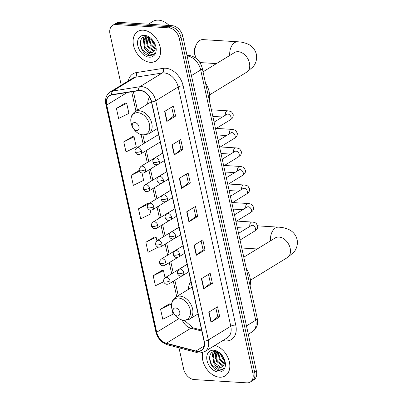 <?xml version="1.0" encoding="UTF-8"?>
<svg xmlns="http://www.w3.org/2000/svg" width="403" height="403" viewBox="0 0 403 403"><rect width="100%" height="100%" fill="white"/><g stroke="black" fill="none" stroke-linecap="round" stroke-linejoin="round"><path stroke-width="0.6" d="M190.906 281.475A19.127 13.43 -121.5 0 0 188.408 289.379M149.478 97.108A19.127 13.43 -121.5 0 0 147.649 104.004M178.982 347.809L183.647 369.017A10.826 7.602 -121.5 0 0 194.165 379.571L246.817 382.85A10.826 7.602 -121.5 0 0 250.258 382.049L253.764 379.903A10.826 7.602 -121.5 0 0 256.429 371.183L182.786 36.24A10.826 7.602 -121.5 0 0 172.267 25.686L119.615 22.407A10.826 7.602 -121.5 0 0 116.175 23.208L114.422 24.281A10.826 7.602 -121.5 0 1 117.862 23.48A10.826 7.602 -121.5 0 0 114.422 24.281L112.664 25.354A10.826 7.602 -121.5 0 0 110.004 34.074L121.248 85.209M250.258 382.049A10.826 7.602 -121.5 0 0 252.923 373.329L179.28 38.386A10.826 7.602 -121.5 0 0 168.761 27.832L170.514 26.759L117.862 23.48L170.514 26.759A10.826 7.602 -121.5 0 1 181.033 37.313A10.826 7.602 -121.5 0 0 170.514 26.759L172.267 25.686M252.923 373.329L254.676 372.256L181.033 37.313L254.676 372.256A10.826 7.602 -121.5 0 1 252.011 380.976A10.826 7.602 -121.5 0 0 254.676 372.256L256.429 371.183M143.317 30.205A17.324 12.166 -121.5 0 0 137.806 31.489A17.324 12.166 -121.5 0 0 134.693 49.101A17.324 12.166 -121.5 0 0 150.379 62.329A17.324 12.166 -121.5 0 0 155.89 61.044A17.324 12.166 -121.5 0 0 159.004 43.433A17.324 12.166 -121.5 0 0 143.317 30.205A17.324 12.166 -121.5 0 0 137.806 31.489A17.324 12.166 -121.5 0 0 134.693 49.101A17.324 12.166 -121.5 0 0 150.379 62.329A17.324 12.166 -121.5 0 0 155.89 61.044A17.324 12.166 -121.5 0 0 159.004 43.433A17.324 12.166 -121.5 0 0 143.317 30.205M202.759 352.509A17.324 12.166 -121.5 0 0 219.61 377.198A17.324 12.166 -121.5 0 0 225.116 375.913A17.324 12.166 -121.5 0 0 228.733 359.652A17.324 12.166 -121.5 0 0 214.839 345.442A17.324 12.166 -121.5 0 1 228.733 359.652A17.324 12.166 -121.5 0 1 225.116 375.913A17.324 12.166 -121.5 0 1 219.61 377.198A17.324 12.166 -121.5 0 1 202.759 352.509M140.199 90.615A11.551 8.11 58.5 0 1 151.422 101.873L204.024 341.119A11.551 8.11 58.5 0 1 201.183 350.419A11.551 8.11 58.5 0 1 195.934 351.013L166.343 343.235A11.551 8.11 58.5 0 1 156.696 332.238L106.745 105.027A11.551 8.11 58.5 0 1 109.586 95.728A11.551 8.11 58.5 0 1 111.752 94.937L138.692 90.68A11.551 8.11 58.5 0 1 140.199 90.615M140.138 90.348A11.838 8.312 -121.5 0 0 138.597 90.413L111.656 94.675A11.838 8.312 -121.5 0 0 106.523 105.012L156.475 332.223A11.838 8.312 -121.5 0 0 166.363 343.497L195.954 351.275A11.838 8.312 -121.5 0 0 204.245 341.129L151.644 101.888A11.838 8.312 -121.5 0 0 140.138 90.348M215.837 307.862L217.796 316.763L211.253 322.032A2.886 0.907 167.6 0 1 210.981 322.219L219.751 316.854L217.539 306.819L208.774 312.184L210.981 322.219M217.786 316.733L219.751 316.854M208.482 274.398L210.437 283.304L203.893 288.573A2.886 0.907 167.6 0 1 203.626 288.76L212.391 283.395L210.185 273.355L201.419 278.72L203.626 288.76M210.431 283.274L212.391 283.395M201.122 240.939L203.082 249.84L196.538 255.109A2.886 0.907 167.6 0 1 196.266 255.301L205.036 249.936L202.83 239.896L194.06 245.261L196.266 255.301M203.072 249.81L205.036 249.936M171.693 107.097L173.653 115.999L167.109 121.268A2.886 0.907 167.6 0 1 166.842 121.454L175.607 116.089L173.401 106.054L164.631 111.414L166.842 121.454M173.648 115.968L175.607 116.089M179.053 140.556L181.007 149.458L174.469 154.727A2.886 0.907 167.6 0 1 174.197 154.918L182.967 149.553L180.756 139.514L171.99 144.879L174.197 154.918M181.002 149.427L182.967 149.553M186.408 174.015L188.367 182.922L181.824 188.186A2.886 0.907 167.6 0 1 181.552 188.377L190.322 183.012L188.115 172.973L179.345 178.338L181.552 188.377M188.362 182.891L190.322 183.012M193.767 207.48L195.722 216.381L189.183 221.65A2.886 0.907 167.6 0 1 188.911 221.836L197.677 216.471L195.47 206.437L186.705 211.802L188.911 221.836M195.717 216.351L197.677 216.471M168.761 27.832L116.109 24.553A10.826 7.602 -121.5 0 0 112.664 25.354M161.986 270.428L153.2 275.717L155.407 285.757L163.754 281.677M169.341 303.887L160.555 309.182L162.767 319.216L173.058 314.184L170.852 304.144L169.24 303.867M139.272 170.353L131.131 175.335L133.338 185.375L143.634 180.343L142.017 173.003M132.557 136.582L123.771 141.876L125.978 151.916L136.274 146.878L134.068 136.844L132.456 136.567M125.202 103.123L116.417 108.417L118.623 118.452L128.92 113.419L126.713 103.38L125.096 103.103M154.626 236.964L145.846 242.258L148.052 252.298L158.324 247.15M147.271 203.505L138.486 208.799L140.692 218.834L150.989 213.802L150.173 210.079M148.652 203.742L147.166 203.485M138.486 208.799L148.435 203.933M131.131 175.335L139.599 171.194M123.771 141.876L134.068 136.844M116.417 108.417L126.713 103.38M156.913 240.732L156.137 237.226L154.525 236.949M145.846 242.258L156.137 237.226M165.064 277.808L163.497 270.685L161.88 270.408M153.2 275.717L163.497 270.685M160.555 309.182L170.852 304.144M169.225 25.495A18.044 12.669 -121.5 0 0 158.515 20.15A18.044 12.669 -121.5 0 0 152.772 21.49L148.349 24.195M155.472 46.108L152.954 43.166L151.498 39.076M155.18 44.778L153.649 42.743L152.485 40.038M155.296 49.156L150.168 44.869L148.863 37.398M155.442 48.562L150.863 44.446L149.417 37.66M154.359 50.944L153.175 50.98L147.382 46.577L146.183 38.728L147.16 36.869M154.631 50.571L153.87 50.551L148.077 46.149L146.883 38.305L147.503 36.94M152.979 40.607L146.526 36.779C136.36 35.519 139.982 54.607 149.231 55.664L153.085 54.924L154.571 53.574C153.417 54.546 151.966 54.712 150.213 54.067L146.289 50.471A8.156 5.728 -121.5 0 0 150.702 52.491A8.156 5.728 -121.5 0 0 153.296 51.886A8.156 5.728 -121.5 0 0 154.863 50.173L155.165 44.713M146.289 50.471L144.601 48.279L143.403 40.431L145.664 37.434L147.065 36.854M153.392 51.826L151.085 52.254L145.297 47.851L144.098 40.008L146.017 37.232M145.664 37.434L146.727 36.804M144.45 35.358A11.768 8.261 -121.5 0 0 137.816 45.705A11.768 8.261 -121.5 0 0 149.246 57.176A11.768 8.261 -121.5 0 0 154.817 43.68A11.768 8.261 -121.5 0 0 152.777 40.35A11.768 8.261 -121.5 0 0 144.45 35.358M153.165 54.873L150.027 55.513L142.335 49.856L140.219 43.141M143.065 42.26L143.71 37.197M145.851 40.557L145.957 37.283M145.962 37.247L146.072 36.754M148.636 38.854L148.566 37.278M146.234 43.917L145.594 37.59M145.614 37.464L145.78 36.754M149.019 42.214L148.228 37.152M151.8 40.512L151.342 38.94M195.662 57.171L194.926 55.11A7.939 5.073 -86.4 0 1 194.578 53.906A7.939 5.073 -86.4 0 1 195.475 46.28L196.457 44.33A11.551 7.38 93.6 0 0 195.158 55.423A11.551 7.38 93.6 0 0 195.662 57.171A11.551 7.38 93.6 0 0 196.165 58.39M199.676 62.193A11.551 7.38 93.6 0 0 201.455 62.656L216.466 63.593M136.541 130.587A4.332 3.043 -121.5 0 0 138.985 126.779A4.332 3.043 -121.5 0 0 134.773 122.557A4.332 3.043 -121.5 0 0 132.723 127.524A4.332 3.043 -121.5 0 0 133.474 128.748A4.332 3.043 -121.5 0 0 136.541 130.587M209.313 100.397A19.848 13.939 -121.5 0 0 205.505 83.073M229.755 55.463A11.551 7.38 -86.4 0 1 237.805 41.776L202.89 39.605A11.551 7.38 93.6 0 0 196.457 44.33M241.765 247.981A11.551 7.38 93.6 0 0 242.213 248.031L257.225 248.963M177.3 315.962A4.332 3.043 -121.5 0 0 179.738 312.154A4.332 3.043 -121.5 0 0 175.532 307.932A4.332 3.043 -121.5 0 0 173.481 312.899A4.332 3.043 -121.5 0 0 174.232 314.123A4.332 3.043 -121.5 0 0 177.3 315.962M250.072 285.767A19.848 13.939 -121.5 0 0 246.263 268.448M238.475 227.705A11.551 7.38 93.6 0 0 237.594 229.005M224.703 360.972L222.179 358.035L220.723 353.94M224.411 359.642L222.874 357.607L221.71 354.902M224.526 364.02L219.393 359.738L218.088 352.262M224.673 363.43L220.093 359.31L218.643 352.524M223.589 365.813L222.401 365.843L216.613 361.441L215.414 353.597L216.391 351.733M223.861 365.435L223.101 365.42L217.308 361.017L216.109 353.169L216.733 351.809M222.204 355.476L215.751 351.648C205.585 350.383 209.212 369.47 218.456 370.533L222.315 369.788L223.796 368.438C222.647 369.41 221.197 369.576 219.439 368.936L215.519 365.34A8.156 5.728 -121.5 0 0 219.932 367.355A8.156 5.728 -121.5 0 0 222.527 366.75A8.156 5.728 -121.5 0 0 224.088 365.042L224.39 359.582M215.519 365.34L213.827 363.143L212.628 355.3L214.89 352.298L216.295 351.718M222.622 366.69L220.315 367.123L214.522 362.72L213.323 354.872L215.247 352.101M214.89 352.298L215.958 351.668M213.681 350.227A11.768 8.261 -121.5 0 0 207.041 360.574A11.768 8.261 -121.5 0 0 218.476 372.045A11.768 8.261 -121.5 0 0 224.043 358.549A11.768 8.261 -121.5 0 0 222.008 355.219A11.768 8.261 -121.5 0 0 213.681 350.227M222.391 369.742L219.257 370.377L211.56 364.725L209.449 358.005M212.295 357.123L212.935 352.061M215.076 355.421L215.187 352.146M215.192 352.116L215.298 351.623M217.862 353.718L217.791 352.141M215.464 358.781L214.819 352.454M214.844 352.328L215.006 351.623M218.245 357.078L217.459 352.021M221.03 355.375L220.567 353.809M246.47 325.891L255.724 320.229A7.219 2.267 -12.4 0 0 257.23 318.335C257.678 322.783 257.502 325.473 256.701 326.405C255.774 328.727 254.263 330.546 252.177 331.855A14.437 10.135 -121.5 0 0 255.724 320.229L200.694 69.941A14.437 10.135 -121.5 0 0 187.113 55.906M191.44 75.603L200.694 69.941A7.219 2.267 -12.4 0 0 202.205 68.047L257.23 318.335M119.615 22.407L116.109 24.553M182.786 36.24L179.28 38.386M128.335 80.872A18.044 12.669 58.5 0 1 136.325 72.59L163.265 68.334A18.044 12.669 58.5 0 1 183.148 85.819L235.75 325.065A3.607 1.133 -12.4 0 0 230.788 326.234L178.186 86.988A14.437 10.135 -121.5 0 0 164.162 72.918A14.437 10.135 -121.5 0 0 162.278 72.998L135.337 77.26A14.437 10.135 -121.5 0 0 132.627 78.242L110.18 91.98A14.437 10.135 58.5 0 1 112.89 90.992A3.607 2.468 81 0 0 111.656 94.675M235.75 325.065A18.044 12.669 58.5 0 1 225.574 340.933A18.044 12.669 58.5 0 1 223.111 340.53L222.945 340.485M227.237 337.86A14.437 10.135 -121.5 0 0 230.788 326.234L208.341 339.966A14.437 10.135 58.5 0 1 204.795 351.592L227.237 337.86M136.325 72.59A3.607 2.468 -99 0 1 135.337 77.26L112.89 90.992L139.836 86.731A14.437 10.135 58.5 0 1 141.715 86.65A14.437 10.135 58.5 0 1 155.739 100.725A3.607 1.133 167.6 0 1 151.644 101.888M138.597 90.413A3.607 2.468 81 0 1 139.836 86.731L162.278 72.998A3.607 2.468 -99 0 0 163.265 68.334M110.18 91.98C106.241 94.72 104.81 98.911 105.878 104.548A3.607 1.133 -12.4 0 0 106.523 105.012M156.475 332.223A3.607 1.133 167.6 0 1 155.83 331.76C157.644 338.444 161.527 342.787 167.482 344.787L197.072 352.565C198.286 353.391 200.86 353.068 204.795 351.592M166.363 343.497A3.607 2.075 104.7 0 0 167.482 344.787M195.954 351.275A3.607 2.075 104.7 0 0 197.072 352.565M204.245 341.129A3.607 1.133 -12.4 0 0 208.341 339.966L155.739 100.725L178.186 86.988A3.607 1.133 -12.4 0 1 183.148 85.819M156.696 332.238L178.897 318.652M182.216 320.128A11.551 8.11 -121.5 0 0 190.896 328.218L201.817 331.085M166.343 343.235L190.896 328.218A6.498 3.733 -75.3 0 1 192.982 327.81L201.596 330.072M195.934 351.013L204.104 346.016M106.745 105.027L127.232 92.494M131.685 91.788L135.947 111.163M141.11 134.657L143.161 143.977M144.798 151.432L147.236 162.51M148.873 169.97L151.311 181.048M152.949 188.508L155.387 199.586M157.024 207.046L159.462 218.124M161.099 225.584L163.537 236.662M165.18 244.117L167.613 255.2M169.255 262.655L171.688 273.738M173.33 281.193L176.7 296.537M189.183 221.65L186.977 211.63M181.824 188.186L179.622 178.171M174.469 154.727L172.267 144.707M167.109 121.268L164.908 111.248M196.538 255.109L194.337 245.089M203.893 288.573L201.691 278.554M211.253 322.032L209.051 312.013M235.171 52.199L234.536 52.536A11.551 8.11 58.5 0 1 238.208 51.68A11.551 8.11 58.5 0 1 249.432 62.939A11.551 8.11 58.5 0 1 246.591 72.238L209.661 94.831M142.707 134.814A11.934 8.382 -121.5 0 0 149.442 124.315A11.934 8.382 -121.5 0 0 137.841 112.679A11.934 8.382 -121.5 0 0 132.194 126.371C129.63 119.988 130.582 115.102 135.045 111.717A12.992 9.123 -121.5 0 1 139.176 110.754A12.992 9.123 -121.5 0 1 150.944 120.673A12.992 9.123 -121.5 0 1 148.606 133.882L143.513 135.101C139.962 134.773 136.879 132.99 134.259 129.751A11.934 8.382 -121.5 0 0 142.707 134.814M275.929 237.574L275.294 237.906A11.551 8.11 58.5 0 1 278.967 237.05A11.551 8.11 58.5 0 1 290.19 248.308A11.551 8.11 58.5 0 1 287.349 257.608L250.419 280.206M270.509 240.833A11.551 7.38 -86.4 0 1 278.564 227.151L257.703 225.851M183.466 320.184A11.934 8.382 -121.5 0 0 190.196 309.69A11.934 8.382 -121.5 0 0 178.6 298.054A11.934 8.382 -121.5 0 0 172.952 311.741C170.388 305.358 171.335 300.472 175.804 297.087A12.992 9.123 -121.5 0 1 179.934 296.124A12.992 9.123 -121.5 0 1 191.697 306.043A12.992 9.123 -121.5 0 1 189.365 319.252L184.272 320.471C180.72 320.148 177.637 318.365 175.018 315.121A11.934 8.382 -121.5 0 0 183.466 320.184M159.245 161.356A3.607 2.534 -121.5 0 0 155.739 157.84A3.607 2.534 -121.5 0 0 154.591 158.107C151.991 160.747 153.105 161.301 152.878 161.492L152.949 161.961A3.607 1.133 -12.4 0 0 154.284 162.525A3.607 1.133 167.6 0 0 159.245 161.356A3.607 2.534 -121.5 0 1 158.359 164.263C154.465 166.006 152.984 162.605 152.949 161.961M215.57 128.834L230.239 119.857A3.249 2.282 -121.5 0 0 231.075 117.434A3.249 2.282 -121.5 0 0 227.881 114.074A3.249 2.282 -121.5 0 0 226.849 114.316L227.136 114.18M225.398 115.203A3.249 2.075 -86.4 0 1 225.378 115.077A3.249 2.075 -86.4 0 1 227.589 110.82C227.816 110.624 231.554 111.555 231.76 112.17L233.272 114.754C233.06 117.973 232.803 117.822 230.239 119.857M163.321 179.894A3.607 2.534 -121.5 0 0 159.815 176.378A3.607 2.534 -121.5 0 0 158.666 176.645C156.067 179.285 157.18 179.839 156.953 180.03L157.024 180.499A3.607 1.133 -12.4 0 0 158.359 181.063A3.607 1.133 167.6 0 0 163.321 179.894A3.607 2.534 -121.5 0 1 162.434 182.801C158.545 184.544 157.059 181.143 157.024 180.499M219.645 147.372L234.314 138.395A3.249 2.282 -121.5 0 0 235.151 135.967A3.249 2.282 -121.5 0 0 231.957 132.612A3.249 2.282 -121.5 0 0 230.924 132.854L231.211 132.718M229.478 133.741A3.249 2.075 -86.4 0 1 229.453 133.615A3.249 2.075 -86.4 0 1 231.665 129.358C231.891 129.161 235.629 130.093 235.836 130.708L237.347 133.292C237.135 136.511 236.878 136.36 234.314 138.395M167.396 198.432A3.607 2.534 -121.5 0 0 163.89 194.911A3.607 2.534 -121.5 0 0 162.741 195.183C160.142 197.823 161.255 198.377 161.029 198.568L161.099 199.032A3.607 1.133 -12.4 0 0 162.434 199.601A3.607 1.133 167.6 0 0 167.396 198.432A3.607 2.534 -121.5 0 1 166.51 201.339C162.621 203.082 161.135 199.676 161.099 199.032M223.72 165.91L238.39 156.933A3.249 2.282 -121.5 0 0 239.226 154.505A3.249 2.282 -121.5 0 0 236.032 151.15A3.249 2.282 -121.5 0 0 234.999 151.392L235.292 151.251M233.554 152.279A3.249 2.075 -86.4 0 1 233.528 152.153A3.249 2.075 -86.4 0 1 235.74 147.896C235.967 147.7 239.704 148.631 239.911 149.246L241.422 151.83C241.216 155.049 240.954 154.898 238.39 156.933M171.471 216.97A3.607 2.534 -121.5 0 0 167.965 213.449A3.607 2.534 -121.5 0 0 166.817 213.716C164.217 216.361 165.331 216.915 165.104 217.106L165.175 217.57A3.607 1.133 -12.4 0 0 166.51 218.139A3.607 1.133 167.6 0 0 171.471 216.97A3.607 2.534 -121.5 0 1 170.585 219.877C166.696 221.62 165.21 218.214 165.175 217.57M227.796 184.448L242.465 175.471A3.249 2.282 -121.5 0 0 243.301 173.043A3.249 2.282 -121.5 0 0 240.107 169.688A3.249 2.282 -121.5 0 0 239.075 169.93L239.367 169.789M237.629 170.817A3.249 2.075 -86.4 0 1 237.604 170.691A3.249 2.075 -86.4 0 1 239.815 166.429C240.042 166.238 243.78 167.169 243.986 167.784L245.498 170.363C245.291 173.587 245.029 173.431 242.465 175.471M175.547 235.508A3.607 2.534 -121.5 0 0 172.041 231.987A3.607 2.534 -121.5 0 0 170.892 232.254C168.293 234.899 169.406 235.448 169.179 235.644L169.25 236.108A3.607 1.133 -12.4 0 0 170.585 236.677A3.607 1.133 167.6 0 0 175.547 235.508A3.607 2.534 -121.5 0 1 174.66 238.41C170.771 240.158 169.285 236.752 169.25 236.108M231.871 202.986L246.54 194.009A3.249 2.282 -121.5 0 0 247.377 191.581A3.249 2.282 -121.5 0 0 244.188 188.226A3.249 2.282 -121.5 0 0 243.15 188.468L243.442 188.327M241.704 189.355A3.249 2.075 -86.4 0 1 241.679 189.224A3.249 2.075 -86.4 0 1 243.891 184.967C244.117 184.776 247.855 185.707 248.062 186.322L249.573 188.901C249.366 192.125 249.104 191.969 246.54 194.009M179.622 254.041A3.607 2.534 -121.5 0 0 176.116 250.525A3.607 2.534 -121.5 0 0 174.967 250.792L173.285 253.336L173.325 254.646A3.607 1.133 -12.4 0 0 174.66 255.21A3.607 1.133 167.6 0 0 179.622 254.041A3.607 2.534 -121.5 0 1 178.736 256.948C174.847 258.696 173.361 255.29 173.325 254.646M235.946 221.524L250.621 212.547A3.249 2.282 -121.5 0 0 251.452 210.119A3.249 2.282 -121.5 0 0 248.263 206.764A3.249 2.282 -121.5 0 0 247.23 207.006L247.518 206.865M245.78 207.893A3.249 2.075 -86.4 0 1 245.754 207.762A3.249 2.075 -86.4 0 1 247.966 203.505C248.193 203.308 251.93 204.245 252.137 204.86L253.648 207.439C253.442 210.663 253.18 210.507 250.621 212.547M183.697 272.579A3.607 2.534 -121.5 0 0 180.191 269.063A3.607 2.534 -121.5 0 0 179.043 269.33L177.36 271.874L177.401 273.184A3.607 1.133 -12.4 0 0 178.736 273.748A3.607 1.133 167.6 0 0 183.697 272.579A3.607 2.534 -121.5 0 1 182.811 275.486C178.922 277.229 177.436 273.828 177.401 273.184M240.022 240.057L254.696 231.08A3.249 2.282 -121.5 0 0 255.527 228.657A3.249 2.282 -121.5 0 0 252.338 225.302A3.249 2.282 -121.5 0 0 251.306 225.539L251.593 225.403M249.855 226.426A3.249 2.075 -86.4 0 1 249.83 226.3A3.249 2.075 -86.4 0 1 252.041 222.043C252.268 221.846 256.006 222.783 256.212 223.393L257.729 225.977C257.517 229.201 257.255 229.045 254.696 231.08M141.468 151.11A3.607 2.534 -121.5 0 0 137.962 147.589A3.607 2.534 -121.5 0 0 136.813 147.856C134.214 150.5 135.327 151.054 135.101 151.246L135.171 151.709A3.607 1.133 -12.4 0 0 136.506 152.279A3.607 1.133 167.6 0 0 141.468 151.11A3.607 2.534 -121.5 0 1 140.582 154.017C136.688 155.76 135.207 152.354 135.171 151.709M145.543 169.648A3.607 2.534 -121.5 0 0 142.037 166.127A3.607 2.534 -121.5 0 0 140.889 166.394L139.201 168.938L139.247 170.247A3.607 1.133 -12.4 0 0 140.582 170.817A3.607 1.133 167.6 0 0 145.543 169.648A3.607 2.534 -121.5 0 1 144.657 172.549C140.768 174.298 139.282 170.892 139.247 170.247M149.619 188.181A3.607 2.534 -121.5 0 0 146.113 184.665A3.607 2.534 -121.5 0 0 144.964 184.932L143.277 187.476L143.322 188.785A3.607 1.133 -12.4 0 0 144.657 189.35A3.607 1.133 167.6 0 0 149.619 188.181A3.607 2.534 -121.5 0 1 148.732 191.087C144.843 192.836 143.357 189.43 143.322 188.785M153.694 206.719A3.607 2.534 -121.5 0 0 150.188 203.203A3.607 2.534 -121.5 0 0 149.039 203.47C146.44 206.114 147.553 206.663 147.327 206.855L147.397 207.323A3.607 1.133 -12.4 0 0 148.732 207.888A3.607 1.133 167.6 0 0 153.694 206.719A3.607 2.534 -121.5 0 1 152.808 209.625C148.919 211.368 147.433 207.968 147.397 207.323M157.769 225.257A3.607 2.534 -121.5 0 0 154.263 221.741A3.607 2.534 -121.5 0 0 153.115 222.008C150.515 224.647 151.629 225.201 151.402 225.393L151.473 225.861A3.607 1.133 -12.4 0 0 152.808 226.426A3.607 1.133 167.6 0 0 157.769 225.257A3.607 2.534 -121.5 0 1 156.883 228.163C152.994 229.906 151.508 226.506 151.473 225.861M161.845 243.795A3.607 2.534 -121.5 0 0 158.339 240.279A3.607 2.534 -121.5 0 0 157.19 240.546L155.508 243.09L155.548 244.399A3.607 1.133 -12.4 0 0 156.883 244.964A3.607 1.133 167.6 0 0 161.845 243.795A3.607 2.534 -121.5 0 1 160.958 246.701C157.069 248.444 155.583 245.044 155.548 244.399M165.92 262.333A3.607 2.534 -121.5 0 0 162.414 258.812A3.607 2.534 -121.5 0 0 161.265 259.084C158.666 261.723 159.779 262.277 159.553 262.469L159.623 262.932A3.607 1.133 -12.4 0 0 160.958 263.502A3.607 1.133 167.6 0 0 165.92 262.333A3.607 2.534 -121.5 0 1 165.034 265.239C161.145 266.982 159.659 263.577 159.623 262.932M169.995 280.871A3.607 2.534 -121.5 0 0 166.489 277.35A3.607 2.534 -121.5 0 0 165.341 277.617C162.741 280.261 163.855 280.815 163.628 281.007L163.699 281.47A3.607 1.133 -12.4 0 0 165.034 282.04A3.607 1.133 167.6 0 0 169.995 280.871A3.607 2.534 -121.5 0 1 169.109 283.777C165.22 285.52 163.734 282.115 163.699 281.47M186.992 55.367L188.589 55.357C195.656 56.491 200.195 60.722 202.205 68.047M252.177 331.855L248.303 334.223M105.878 104.548L155.83 331.76M133.358 91.521L137.473 110.231M142.929 135.045L144.687 143.04M146.324 150.5L148.762 161.578M150.4 169.038L152.838 180.116M154.475 187.571L156.913 198.654M158.55 206.109L160.988 217.192M162.626 224.647L165.064 235.725M166.706 243.185L169.139 254.263M170.781 261.723L173.214 272.801M174.857 280.261L178.227 295.606M184.554 320.486L192.982 327.81M246.591 72.238L252.958 66.933C254.565 65.13 257.517 60.808 256.363 54.219C254.651 47.756 250.152 45.076 247.941 44.108C242.772 41.902 239.115 41.902 237.805 41.776M157.291 128.567L148.606 133.882M151.387 101.717L135.045 111.717M133.474 128.748L134.259 129.751M132.723 127.524L132.194 126.371M203.031 71.81L234.536 52.536M287.349 257.608L293.716 252.308C295.318 250.505 298.275 246.183 297.122 239.594C295.409 233.13 290.911 230.445 288.694 229.483C283.531 227.272 279.873 227.277 278.564 227.151M198.044 313.942L189.365 319.252M192.145 287.092L175.804 297.087M174.232 314.123L175.018 315.121M173.481 312.899L172.952 311.741M243.79 257.185L275.294 237.906M164.333 160.606L158.359 164.263M222.451 117.006L212.834 116.412M214.094 122.124L226.849 114.316M162.696 153.15L154.591 158.107M227.589 110.82L211.384 109.812M168.409 179.144L162.434 182.801M226.526 135.544L216.91 134.945M218.169 140.662L230.924 132.854M166.771 171.683L158.666 176.645M231.665 129.358L216.28 128.401M172.484 197.682L166.51 201.339M230.602 154.082L220.985 153.483M222.244 159.195L234.999 151.392M170.847 190.221L162.741 195.183M235.74 147.896L220.355 146.934M176.559 216.22L170.585 219.877M234.677 172.62L225.065 172.021M226.32 177.733L239.075 169.93M174.922 208.759L166.817 213.716M239.815 166.429L224.436 165.472M180.635 234.758L174.66 238.41M238.752 191.158L229.141 190.559M230.395 196.271L243.15 188.468M178.997 227.297L170.892 232.254M243.891 184.967L228.511 184.01M184.71 253.291L178.736 256.948M242.833 209.696L233.216 209.097M234.47 214.809L247.23 207.006M183.073 245.835L174.967 250.792M247.966 203.505L232.586 202.548M188.785 271.829L182.811 275.486M246.908 228.234L237.291 227.635M238.546 233.347L251.306 225.539M187.148 264.373L179.043 269.33M252.041 222.043L236.662 221.086M160.238 141.987L140.582 154.017M158.601 134.526L136.813 147.856M157.669 164.59L144.657 172.549M162.676 153.064L140.889 166.394M161.744 183.128L148.732 191.087M166.751 171.602L144.964 184.932M165.819 201.666L152.808 209.625M170.827 190.14L149.039 203.47M169.895 220.204L156.883 228.163M174.902 208.678L153.115 222.008M173.97 238.737L160.958 246.701M178.977 227.211L157.19 240.546M178.045 257.275L165.034 265.239M183.053 245.749L161.265 259.084M182.121 275.813L169.109 283.777M187.128 264.287L165.341 277.617"/></g></svg>
